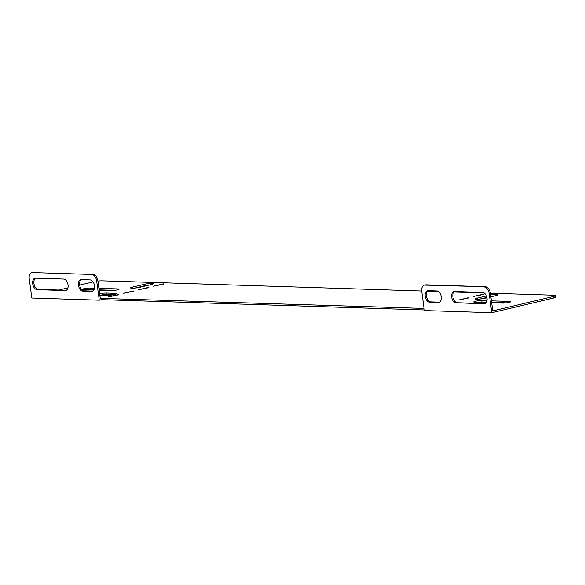 <?xml version="1.0" encoding="UTF-8"?>
<svg xmlns="http://www.w3.org/2000/svg" width="585" height="585" viewBox="0 0 585 585"><rect width="100%" height="100%" fill="white"/><g stroke="black" fill="none" stroke-linecap="round" stroke-linejoin="round"><path stroke-width="0.88" d="M99.647 293.736A5.857 0.753 172.3 0 1 106.404 293.063L115.238 293.348A5.857 0.753 172.3 0 1 116.495 293.641A5.857 0.753 172.3 0 1 114.309 294.54A5.857 0.753 172.3 0 1 106.156 295.498L99.852 295.301M94.068 289.692L90.258 289.568A4.556 0.585 -7.7 0 0 86.638 289.824M93.871 290.058L82.982 289.707A4.556 0.585 172.3 0 1 82.002 289.48A4.556 0.585 172.3 0 1 83.706 288.785A4.556 0.585 172.3 0 1 90.046 288.032L94.514 288.178M478.325 302.328A4.556 0.585 172.3 0 1 481.945 302.072L486.559 302.218M487.005 300.705L481.74 300.536A4.556 0.585 -7.7 0 0 475.4 301.282A4.556 0.585 -7.7 0 0 473.696 301.984A4.556 0.585 -7.7 0 0 474.676 302.211L486.369 302.584M98.887 297.363L96.671 280.997A6.508 3.927 -103.3 0 0 91.794 274.482L32.402 272.581A6.508 3.927 -103.3 0 0 31.765 272.647A6.508 3.927 -103.3 0 0 29.25 278.848L31.846 298.021L99.267 300.178L98.887 297.363M63.641 279.052L35.553 278.16A5.857 3.532 -103.3 0 0 34.976 278.211A5.857 3.532 -103.3 0 0 32.789 284.259A5.857 3.532 -103.3 0 0 37.104 289.663L65.198 290.562A5.857 3.532 -103.3 0 0 65.769 290.504A5.857 3.532 -103.3 0 0 67.955 284.456A5.857 3.532 -103.3 0 0 63.641 279.052M90.127 279.901L81.3 279.615A5.857 3.532 -103.3 0 0 80.73 279.674A5.857 3.532 -103.3 0 0 78.544 285.721A5.857 3.532 -103.3 0 0 82.858 291.125L91.684 291.403A5.857 3.532 -103.3 0 0 92.262 291.352A5.857 3.532 -103.3 0 0 94.448 285.305A5.857 3.532 -103.3 0 0 90.127 279.901M35.605 278.16A5.857 3.532 -103.3 0 0 34.113 284.478A5.857 3.532 -103.3 0 0 38.317 289.378L66.354 290.27M91.794 274.482L32.402 272.581M93.008 274.189A6.508 3.927 76.7 0 1 97.885 280.712L96.671 280.997M424.045 308.419L100.269 298.357L97.885 280.712M31.765 272.647L32.972 272.361A6.508 3.927 76.7 0 1 33.608 272.296M81.359 279.615A5.857 3.532 -103.3 0 0 79.86 285.941A5.857 3.532 -103.3 0 0 84.064 290.84L92.839 291.118M101.278 298.116L101.483 299.652L424.257 309.955M99.852 295.271A5.857 0.753 172.3 0 1 106.616 294.599L113.059 294.803M555.545 295.571L555.75 297.107A6.508 0.841 172.3 0 1 553.315 298.101L553.11 296.566A6.508 0.841 -7.7 0 0 555.545 295.571A6.508 0.841 -7.7 0 0 554.141 295.242L490.376 293.209M424.257 285.173L425.463 284.888A6.508 3.927 76.7 0 1 426.107 284.822L424.893 285.114A6.508 3.927 -103.3 0 0 424.257 285.173A6.508 3.927 -103.3 0 0 421.741 291.374L424.337 310.555L491.758 312.704L553.315 298.101M101.483 299.652L99.267 300.178M491.612 302.379L506.391 302.854M486.852 297.399L479.832 299.067M493.66 296.142A5.857 0.753 -7.7 0 0 490.822 296.529M114.697 290.35L99.121 289.853M135.091 288.061L144.049 285.933A5.857 0.753 172.3 0 1 148.919 285.144M98.909 288.317L118.141 288.931A4.556 0.585 172.3 0 1 119.121 289.158A4.556 0.585 172.3 0 1 116.137 290.123A4.556 0.585 172.3 0 1 111.077 290.606L99.172 290.226M133.358 290.994L123.267 293.385L133.402 291.308M148.495 287.403L138.404 289.794L148.539 287.718M163.632 283.813L153.541 286.204L163.676 284.127M118.221 294.584L108.13 296.975L118.265 294.898M483.89 294.036L473.799 296.427L483.934 294.35M468.753 297.626L458.662 300.017L468.797 297.94M426.107 284.822L485.499 286.723A6.508 3.927 76.7 0 1 490.376 293.239L492.76 310.884L553.11 296.566M484.219 293.012L453.953 292.047M438.465 291.549L427.467 291.198M421.705 291.016L102.251 280.822A6.508 0.841 -7.7 0 0 97.936 281.078M93.088 281.911L79.692 285.092M67.911 287.886L58.858 290.028M491.663 302.752L502.771 303.11A4.556 0.585 -7.7 0 0 507.824 302.628A4.556 0.585 -7.7 0 0 510.815 301.663A4.556 0.585 -7.7 0 0 509.835 301.436L491.407 300.844M486.376 295.93L477.477 298.036A5.857 0.753 -7.7 0 0 475.291 298.935A5.857 0.753 -7.7 0 0 478.61 299.169A5.857 0.753 -7.7 0 0 484.702 298.27L486.925 297.743M490.859 296.807L495.802 295.637A5.857 0.753 -7.7 0 0 497.989 294.738A5.857 0.753 -7.7 0 0 490.618 295.001M151.062 284.632L139.961 287.264A5.857 0.753 172.3 0 1 133.877 288.164A5.857 0.753 172.3 0 1 130.55 287.937A5.857 0.753 172.3 0 1 132.744 287.038L143.844 284.398A5.857 0.753 172.3 0 1 149.928 283.498A5.857 0.753 172.3 0 1 153.255 283.732A5.857 0.753 172.3 0 1 151.062 284.632M490.376 293.239L489.17 293.524L491.758 312.704M429.602 302.189A5.857 3.532 76.7 0 1 425.288 296.792A5.857 3.532 76.7 0 1 427.474 290.745A5.857 3.532 76.7 0 1 428.044 290.686L436.871 290.964A5.857 3.532 76.7 0 1 441.185 296.368A5.857 3.532 76.7 0 1 438.999 302.416A5.857 3.532 76.7 0 1 438.428 302.474L429.602 302.189L430.809 301.904A5.857 3.532 76.7 0 1 426.604 297.005A5.857 3.532 76.7 0 1 428.096 290.686M456.088 303.037A5.857 3.532 76.7 0 1 451.774 297.633A5.857 3.532 76.7 0 1 453.96 291.586A5.857 3.532 76.7 0 1 454.53 291.527L482.625 292.427A5.857 3.532 76.7 0 1 486.939 297.831A5.857 3.532 76.7 0 1 484.753 303.878A5.857 3.532 76.7 0 1 484.183 303.937L457.294 302.752A5.857 3.532 76.7 0 1 453.09 297.853A5.857 3.532 76.7 0 1 454.589 291.535M424.893 285.114L485.499 286.723M489.17 293.524A6.508 3.927 -103.3 0 0 484.285 287.008M439.584 302.182L430.809 301.904M485.338 303.644L457.294 302.752M115.362 294.255L115.238 293.348M90.046 288.032L90.258 289.568M481.74 300.536L481.945 302.072M509.835 301.436L509.93 302.138M477.638 299.227L477.477 298.036M118.141 288.931L118.236 289.641M106.616 294.599L106.404 293.063M132.897 288.222L132.744 287.038M144.049 285.933L143.844 284.398M484.183 303.937L485.294 303.673M438.428 302.474L439.54 302.211M65.198 290.562L66.31 290.299M37.104 289.663L38.317 289.378M91.684 291.403L92.796 291.14M82.858 291.125L84.064 290.84"/></g></svg>
